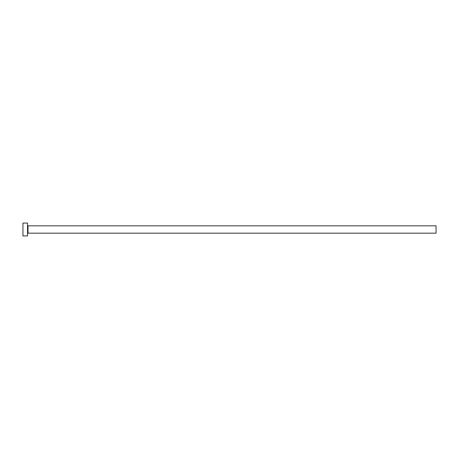<?xml version="1.0" encoding="UTF-8"?>
<svg xmlns="http://www.w3.org/2000/svg" width="459" height="459" viewBox="0 0 459 459"><rect width="100%" height="100%" fill="white"/><g stroke="black" fill="none" stroke-linecap="round" stroke-linejoin="round"><path stroke-width="0.69" d="M27.999 233.172L27.999 225.828L436.05 225.828L436.05 233.172L27.999 233.172L27.54 233.631M27.54 229.5L27.54 235.926L22.95 235.926L22.95 223.074L27.54 223.074L27.54 229.5M27.999 225.828L27.54 225.369"/></g></svg>
